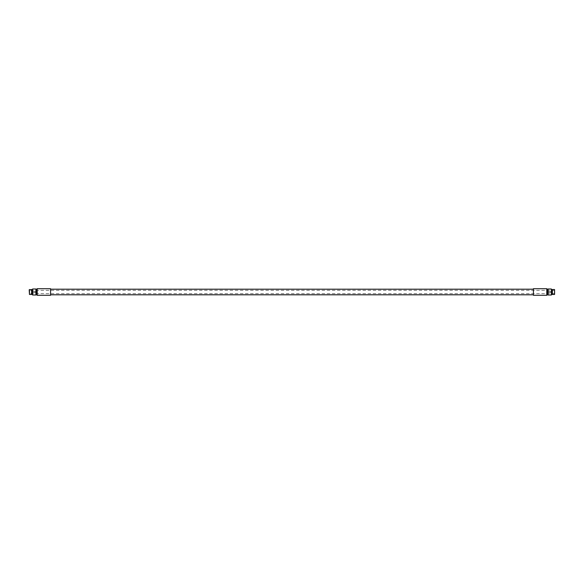 <?xml version="1.0" encoding="UTF-8"?>
<svg xmlns="http://www.w3.org/2000/svg" width="584" height="584" viewBox="0 0 584 584"><rect width="100%" height="100%" fill="white"/><g stroke="black" fill="none" stroke-linecap="round" stroke-linejoin="round"><path stroke-width="0.44" stroke-dasharray="2.92 2.19" d="M552.041 292L552.041 289.89L552.041 292M551.384 292L551.384 289.89L551.384 294.11L551.384 292L548.099 292L548.099 289.153L548.099 295.008L551.384 295.008L551.384 292C551.384 295.175 551.384 295.175 551.384 292C551.384 295.175 551.384 295.175 551.384 292C551.384 288.825 551.384 288.825 551.384 292C551.384 288.825 551.384 288.825 551.384 292L551.384 288.992L548.099 288.992L548.099 292M552.384 294.46L552.384 289.54M554.566 289.54L554.566 294.46M554.8 294.219L554.8 289.781M554.8 290.358L29.2 290.358L29.2 292L29.2 290.358M554.8 293.642L29.2 293.642L29.2 292L29.2 293.642M29.2 289.803L29.2 294.197M29.463 289.54L29.463 294.46M31.616 294.46L31.616 289.54M31.959 292L31.959 289.89L31.959 292M32.616 292C32.616 288.825 32.616 288.825 32.616 292C32.616 288.825 32.616 288.825 32.616 292C32.616 295.175 32.616 295.175 32.616 292C32.616 295.175 32.616 295.175 32.616 292L32.616 288.992L35.901 288.992L35.901 295.008L32.616 295.008L32.616 292L35.901 292L35.901 289.153L35.901 292M36.777 289.153L36.777 294.847M37.215 295.285L37.215 288.715M50.574 288.715L50.574 295.285M50.574 294.803L50.574 289.197L50.574 294.803M533.426 294.803L533.426 289.197L533.426 294.803M533.426 288.715L533.426 295.285M546.785 288.715L546.785 295.285M547.223 294.847L547.223 289.153M552.084 292C552.084 295.175 552.084 295.175 552.084 292C552.084 288.825 552.084 288.825 552.084 292M31.916 292C31.916 295.175 31.916 295.175 31.916 292C31.916 288.825 31.916 288.825 31.916 292M551.384 289.89L552.084 289.846M551.384 294.11L552.084 294.154M32.616 289.89L31.916 289.846M32.616 294.11L31.916 294.154M552.084 289.54L551.384 289.54M551.384 294.46L552.084 294.46M31.916 294.46L32.616 294.46L31.916 294.46M32.616 289.54L31.916 289.54"/><path stroke-width="0.88" d="M552.384 292L552.384 294.46L554.566 294.46L554.566 289.54L552.384 289.54L552.384 292M554.566 289.54L554.566 294.46M29.463 294.46L29.2 289.803L31.616 289.54L31.616 294.46L29.463 294.46L29.463 289.54M32.616 288.992L32.616 295.008L35.901 295.008L35.901 288.992L32.616 288.992M32.616 292L35.901 292M35.901 294.847L36.777 294.847L36.777 289.153L37.215 288.715L50.574 288.715L50.574 295.285L37.215 295.285L37.215 288.715M533.426 289.197L50.574 289.197M533.426 294.803L50.574 294.803M533.426 292L533.426 288.715L546.785 288.715L546.785 295.285L533.426 295.285L533.426 292M546.785 288.715L547.223 289.153L547.223 294.847L546.785 295.285M548.099 292L548.099 288.992L551.384 288.992L551.384 292L548.099 292L548.099 295.008L551.384 295.008L551.384 292M552.084 292C552.084 295.175 552.084 295.175 552.084 292C552.084 288.825 552.084 288.825 552.084 292M551.384 294.46L552.384 294.46M551.384 289.54L552.384 289.54M31.916 292C31.916 295.175 31.916 295.175 31.916 292C31.916 288.825 31.916 288.825 31.916 292M32.616 294.46L31.616 294.46M32.616 289.54L31.616 289.54M35.901 289.153L36.777 289.153M36.777 294.847L37.215 295.285M547.223 289.153L548.099 289.153M547.223 294.847L548.099 294.847"/></g></svg>
